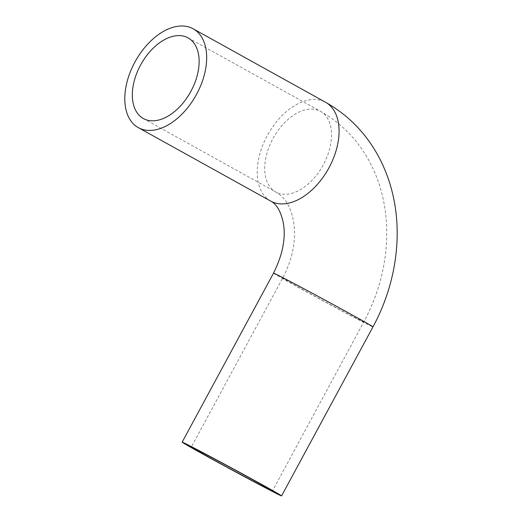 <?xml version="1.0" encoding="UTF-8"?>
<svg xmlns="http://www.w3.org/2000/svg" width="522" height="522" viewBox="0 0 522 522"><rect width="100%" height="100%" fill="white"/><g stroke="black" fill="none" stroke-linecap="round" stroke-linejoin="round"><path stroke-width="0.39" stroke-dasharray="2.61 1.96" d="M291.465 282.389A46.112 0.646 -151.6 0 0 282.683 278.089A46.112 0.646 -151.6 0 0 309.748 293.416A46.112 0.646 -151.6 0 0 355.025 317.657A46.112 0.646 -151.6 0 0 363.808 321.957A46.112 0.646 -151.6 0 0 336.736 306.623A46.112 0.646 -151.6 0 0 291.465 282.389M276.21 192.246A46.112 28.384 119 0 1 275.766 192.005A46.112 28.384 119 0 1 273.123 138.271A46.112 28.384 119 0 1 320.071 111.127A46.112 28.384 119 0 1 320.515 111.362A46.112 28.384 119 0 1 323.157 165.096A46.112 28.384 119 0 1 276.21 192.246M273.535 273.143A56.513 0.79 -151.6 0 0 322.87 300.718A56.513 0.79 -151.6 0 0 372.956 326.902M270.722 201.1A56.513 34.785 119 0 1 267.727 134.806A56.513 34.785 119 0 1 325.558 102.273M143.354 118.533L275.766 192.005C286.467 198.034 292.666 210.059 294.362 228.075C295.465 244.309 291.57 260.98 282.683 278.089L191.3 447.086M188.103 37.891L320.515 111.362C341.91 123.466 358.451 140.627 370.137 162.844C374.666 171.503 378.267 180.625 380.962 190.204C384.44 202.634 386.358 215.482 386.711 228.747C387.331 261.202 379.696 292.274 363.808 321.957L272.432 490.954"/><path stroke-width="0.78" d="M263.643 486.654A46.112 0.646 28.4 0 1 218.372 462.42A46.112 0.646 28.4 0 1 191.3 447.086A46.112 0.646 28.4 0 1 232.173 468.456A46.112 0.646 28.4 0 1 272.432 490.954A46.112 0.646 28.4 0 1 263.643 486.654M187.659 37.649A46.112 28.384 119 0 1 188.103 37.891A46.112 28.384 119 0 1 190.543 91.983A46.112 28.384 119 0 1 143.354 118.533A46.112 28.384 119 0 1 140.712 64.8A46.112 28.384 119 0 1 187.659 37.649M192.918 447.413A56.513 0.79 -151.6 0 0 182.158 442.141A56.513 0.79 -151.6 0 0 231.494 469.715A56.513 0.79 -151.6 0 0 281.58 495.9A56.513 0.79 -151.6 0 0 248.4 477.115A56.513 0.79 -151.6 0 0 192.918 447.413M138.852 127.916A56.513 34.785 119 0 1 138.304 127.629A56.513 34.785 119 0 1 135.309 61.335A56.513 34.785 119 0 1 193.147 28.795A56.513 34.785 119 0 1 196.383 94.652A56.513 34.785 119 0 1 138.852 127.916M281.58 495.9L372.956 326.902A56.513 0.79 -151.6 0 0 339.783 308.117A56.513 0.79 -151.6 0 0 284.301 278.415A56.513 0.79 -151.6 0 0 273.535 273.143L182.158 442.141M372.956 326.902C396.002 284.555 403.428 233.934 391.637 189.819C388.805 179.092 384.903 168.867 379.938 159.145C367.292 134.604 349.166 115.643 325.558 102.273A56.513 34.785 119 0 1 328.795 168.123A56.513 34.785 119 0 1 271.264 201.394A56.513 34.785 119 0 1 270.722 201.1C276.392 203.939 280.503 210.803 283.055 221.693C286.167 236.923 282.989 254.077 273.535 273.143M138.304 127.629L270.722 201.1M193.147 28.795L325.558 102.273"/></g></svg>
